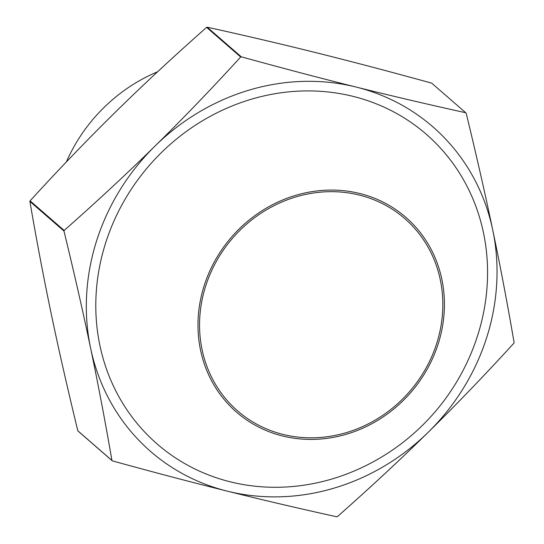 <?xml version="1.0" encoding="UTF-8"?>
<svg xmlns="http://www.w3.org/2000/svg" width="544" height="544" viewBox="0 0 544 544"><rect width="100%" height="100%" fill="white"/><g stroke="black" fill="none" stroke-linecap="round" stroke-linejoin="round"><path stroke-width="0.82" d="M66.368 161.962A160.956 147.941 -49 0 1 157.617 71.76M64.165 230.452C96.934 201.511 127.235 173.366 155.06 146.016A215.091 197.696 131 0 0 90.59 348.044C83.028 311.875 74.154 272.877 63.974 231.05A248.18 228.113 -49 0 1 64.165 230.452L30.083 200.838A248.18 228.113 131 0 0 29.893 201.436C36.53 240.094 43.642 277.562 51.231 313.847C58.813 350.125 67.687 389.123 77.84 430.834A248.18 228.113 131 0 0 78.248 431.256L112.329 460.87A248.18 228.113 -49 0 1 111.928 460.448C105.264 421.682 98.151 384.214 90.59 348.044A215.091 197.696 131 0 0 227.202 491.123A215.091 197.696 131 0 0 428.298 432.181A215.091 197.696 131 0 0 492.769 230.153A215.091 197.696 131 0 0 356.157 87.067A215.091 197.696 131 0 0 155.06 146.016C182.9 118.667 211.439 88.992 240.686 56.991A248.18 228.113 -49 0 1 241.284 56.814C282.472 68.17 320.763 78.254 356.157 87.067C391.551 95.887 428.08 104.448 465.752 112.744A248.18 228.113 -49 0 1 466.16 113.166C476.34 154.992 485.214 193.99 492.769 230.153C500.33 266.329 507.45 303.797 514.107 342.564A248.18 228.113 -49 0 1 513.917 343.162C484.67 375.163 456.13 404.831 428.298 432.181C400.466 459.537 370.165 487.682 337.396 516.623A248.18 228.113 -49 0 1 336.804 516.8C299.132 508.504 262.596 499.95 227.202 491.123C191.814 482.31 153.524 472.226 112.329 460.87M465.752 112.744L431.671 83.13C390.592 71.808 352.301 61.724 316.798 52.877C281.296 44.03 244.759 35.469 207.196 27.2A248.18 228.113 131 0 0 206.604 27.377C173.924 56.236 143.623 84.381 115.702 111.819C87.788 139.257 59.242 168.926 30.083 200.838M241.284 56.814L207.196 27.2M111.928 460.448L77.84 430.834M206.604 27.377L240.686 56.991M29.893 201.436L63.974 231.05M478.632 332.309A205.163 188.578 131 0 0 351.166 95.907A205.163 188.578 131 0 0 105.373 243.8A205.163 188.578 131 0 0 230.18 481.8A205.163 188.578 131 0 0 358.176 469.275A219.66 219.66 0 0 0 478.611 332.37M282.513 435.962A129.05 118.619 131 0 0 441.85 279.378A129.05 118.619 131 0 0 239.224 228.895A129.05 118.619 131 0 0 282.513 435.962M283.009 434.411A127.398 117.096 131 0 0 440.307 279.834A127.398 117.096 131 0 0 240.278 229.996A127.398 117.096 131 0 0 283.009 434.411"/></g></svg>
